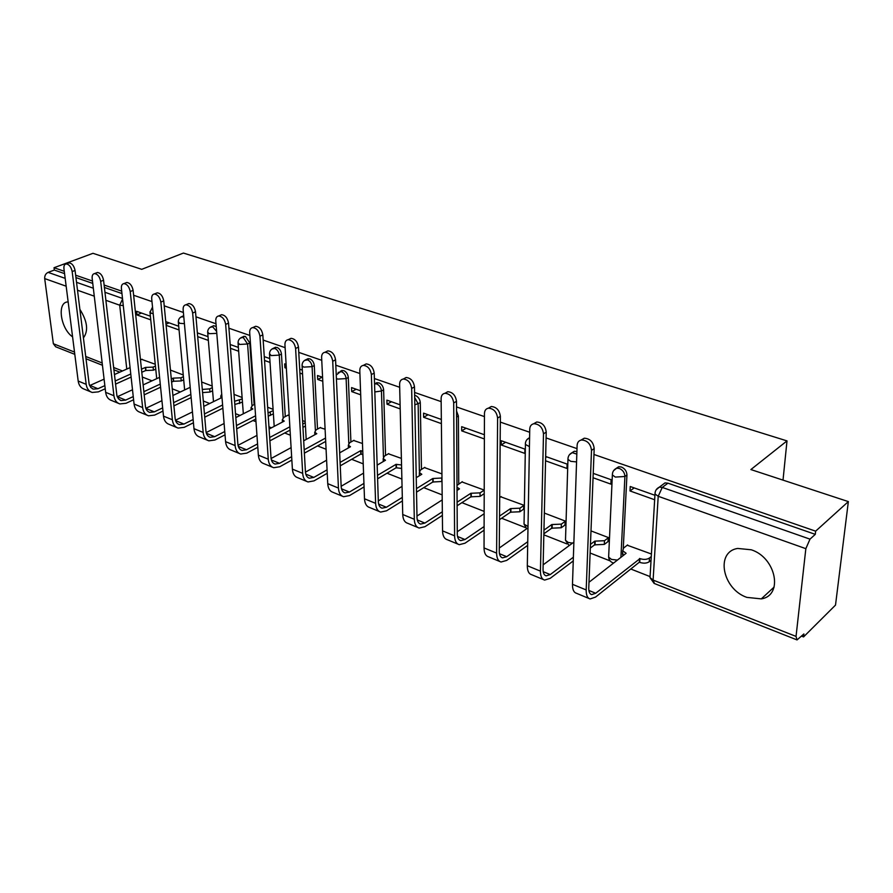 <?xml version="1.0" encoding="UTF-8"?>
<svg xmlns="http://www.w3.org/2000/svg" width="893" height="893" viewBox="0 0 893 893"><rect width="100%" height="100%" fill="white"/><g stroke="black" fill="none" stroke-linecap="round" stroke-linejoin="round"><path stroke-width="1.34" d="M216.24 326.581L213.706 325.699L212.545 326.213M254.159 404.54L249.783 342.979L245.43 336.438L242.863 336.851M285.28 416.584L281.451 354.063C281.016 350.815 279.531 348.594 277.009 347.41L274.24 347.879M317.517 429.075L314.28 365.561C313.856 362.257 312.338 359.991 309.726 358.774L306.757 359.31M350.916 442.024L348.303 377.471C347.902 374.122 346.35 371.812 343.649 370.55L340.445 371.175M385.542 455.463L383.622 389.839C383.242 386.435 381.657 384.079 378.855 382.784L375.406 383.499M421.463 469.428L420.29 402.676C419.933 399.216 418.304 396.816 415.401 395.476L414.642 395.286M458.745 483.939L458.388 416.015L456.557 411.048M576.911 451.568L574.288 451.266L571.788 452.84M623.269 548.313L626.942 475.031C626.763 471.281 624.91 468.613 621.383 467.017L618.704 466.749L616.036 468.479M746.838 597.384L761.294 598.879C783.585 595.553 776.084 557.634 751.281 549.787L737.718 548.447C715.17 551.796 722.37 589.067 746.838 597.384M83.373 337.956C88.608 330.879 87.436 321.324 79.845 309.279M142.3 377.025L151.989 380.831M172.26 388.801L180.353 391.982M203.314 401.002L209.688 403.513M222.312 408.469L222.904 408.704M235.518 413.671L240.05 415.446M252.942 420.514L255.99 421.708M268.949 426.809L271.483 427.803M284.677 432.982L290.359 435.215M317.551 445.908L326.079 449.257M351.641 459.303L363.217 463.858M387.015 473.212L401.883 479.05M423.751 487.645L442.158 494.878M461.915 502.647L484.151 511.388M501.609 518.241L525.441 527.607M543.837 534.84L566.921 543.915M590.128 553.035L610.109 560.893M630.782 569.008L649.803 576.487M801.657 636.173L803.555 636.921L803.901 633.941L797.036 639.924L796.043 636.408L805.843 548.67L658.208 496.285L653.107 580.082L796.043 636.408M64.274 271.271L54.026 267.721L92.984 253.311L141.719 269.329L183.433 253.065L787.001 440.896L750.879 469.562L848.35 501.598L835.513 605.097L803.555 636.921M68.158 301.901L67.756 301.923C56.717 302.269 60.501 328.635 72.59 336.862M848.35 501.598L815.644 531.168L593.968 454.481M577.012 448.621L546.092 437.927M529.683 432.257L500.326 422.099M484.441 416.607L456.535 406.951M441.153 401.627L414.586 392.44M399.673 387.283L374.379 378.532M359.912 373.531L335.801 365.192M321.759 360.325L298.764 352.378M285.113 347.656L263.167 340.066M249.884 335.467L228.921 328.222M216.006 323.757L195.969 316.825M183.389 312.472L164.223 305.841M151.977 301.6L133.626 295.259M121.694 291.129L104.113 285.046M92.47 281.027L75.637 275.2M74.8 354.342L55.679 346.774L53.357 343.738L44.695 278.583C44.561 275.636 45.699 273.571 48.11 272.376L65.178 278.359M54.026 267.721L54.328 270.066L48.11 272.376M656.087 489.911L659.347 487.131L662.26 487.422L809.996 539.149L815.287 534.36L815.644 531.168M809.996 539.149L805.843 548.67M654.926 495.269L630.235 486.506L630.011 490.949L634.175 487.902M651.421 554.017L627.221 545.221M607.899 541.694L608.468 537.586L590.987 530.9M593.064 477.755L610.868 484.118L611.069 479.697L593.231 473.368M564.856 525.151L565.358 521.099L544.35 513.062M545.556 460.799L566.955 468.445L567.088 464.092L545.656 456.479M545.634 457.584L546.728 456.859M523.51 509.256L523.968 505.271L500.806 496.821M501.252 444.982L524.816 453.398L524.883 449.112L501.297 440.74L501.252 444.982L505.594 442.269M484.341 434.724L461.67 426.675L461.692 430.861L466.068 428.238M484.173 490.056L461.904 481.93M441.343 419.464L423.561 413.146L423.628 417.277L428.048 414.743M441.935 473.904L424.465 467.597M400.097 404.819L386.881 400.131L387.004 404.194L391.447 401.75M401.381 458.399L388.399 453.789M360.549 390.788L351.563 387.595L351.719 391.603L356.195 389.236M362.48 443.508L353.65 440.495M322.585 377.315L317.517 375.518L317.718 379.458L322.206 377.181M325.097 429.22L320.129 427.658M286.117 364.366L284.677 363.864L284.912 367.749L286.273 367.09M289.176 415.479L287.792 415.278M165.998 324.204L169.145 322.853M622.934 555.133L622.901 555.803M783.016 480.121L787.001 440.896M150.381 316.2L136.596 311.3L136.975 314.939L141.518 313.052M302.336 370.126L299.702 369.189M269.786 358.573L264.272 356.62M238.375 347.422L230.182 344.519M208.036 336.661L197.364 332.877M178.723 326.258L165.752 321.647M630.011 490.949L654.658 499.756M155.259 364.266L141.674 359.366M54.328 270.066L64.575 273.626M75.927 277.578L92.76 283.416M104.392 287.457L121.95 293.563M815.287 534.36L667.931 483.18L665.017 482.901L661.97 485.167M461.692 430.861L484.33 438.943M423.628 417.277L441.388 423.617M387.004 404.194L400.198 408.905M351.719 391.603L360.694 394.806M317.718 379.458L322.775 381.266M305.16 421.596L302.56 420.603M284.912 367.749L286.34 368.262M299.914 373.107L302.548 374.044M273.091 409.329L267.643 407.253M264.529 360.471L270.032 362.435M242.115 397.485L234.033 394.393M230.472 348.315L238.654 351.239M212.188 386.044L201.662 382.014M197.699 336.616L208.348 340.412M183.244 374.971L170.451 370.082M166.109 325.331L179.069 329.964M136.975 314.939L150.75 319.85M591.501 450.385C590.675 443.888 587.36 440.428 581.566 439.992C578.831 440.506 577.347 442.325 577.112 445.428L572.48 584.312L586.188 589.938L591.501 450.385L594.191 448.565L588.766 587.918C588.699 591.791 589.67 594.024 591.691 594.615L595.687 593.253L639.968 558.627C643.741 559.822 646.912 559.621 649.457 558.013L651.265 556.562M580.975 440.104L584.268 438.195C590.061 438.63 593.376 442.08 594.191 448.565M639.522 558.46L639.321 562.21L595.531 597.093L590.117 598.946C587.404 598.143 586.098 595.151 586.188 589.938M651.042 560.302L649.233 561.764C646.688 563.371 643.529 563.583 639.756 562.378L639.321 562.21M627.623 544.909L623.571 548.056L622.722 550.791L626.127 553.28L588.989 582.281M623.269 555.502L622.633 552.588M588.978 598.477L576.498 593.298C573.752 592.483 572.413 589.492 572.48 584.312M543.491 433.842C542.631 427.546 539.472 424.175 533.992 423.717C531.346 424.22 529.929 426.017 529.739 429.109L527.316 565.727L540.432 571.129L543.491 433.842L546.226 432.1L543.044 569.187C543.033 573.005 544.071 575.226 546.17 575.84L550.255 574.579L573.384 557.199M533.634 423.773L536.738 421.998C542.218 422.445 545.377 425.816 546.226 432.1M590.463 544.373L594.76 541.147L604.483 540.712L608.468 537.709M594.76 541.147L594.604 544.842L590.318 548.079M608.3 541.392L604.327 544.406L594.604 544.842M543.145 564.845L573.898 542.107M573.261 560.938L550.155 578.363L544.618 580.082C541.817 579.233 540.421 576.253 540.432 571.129M543.446 579.59L531.581 574.668C528.756 573.819 527.328 570.839 527.316 565.727M497.602 418.047C496.731 411.919 493.695 408.626 488.516 408.168C485.948 408.648 484.598 410.423 484.452 413.515L484.039 547.934L496.608 553.102L497.602 418.047L500.37 416.372L499.254 551.238C499.31 555 500.404 557.21 502.558 557.857L506.722 556.696L527.741 541.705M488.359 408.19L491.295 406.516C496.475 406.974 499.5 410.255 500.37 416.372M543.949 530.141L551.796 524.548L561.34 524.124L565.358 521.233M551.796 524.548L551.707 528.187L543.87 533.791M565.247 524.861L561.228 527.763L551.707 528.187M499.287 548.012L527.986 527.841M527.674 545.389L506.677 560.424L501.04 562.01C498.16 561.128 496.687 558.158 496.608 553.102M499.834 561.507L488.538 556.819C485.636 555.926 484.129 552.968 484.039 547.934M453.7 402.922C452.807 396.972 449.905 393.757 444.993 393.288C442.504 393.746 441.209 395.51 441.12 398.591L442.548 530.877L454.604 535.833L453.7 402.922L456.502 401.325L457.283 534.036C457.383 537.742 458.533 539.941 460.732 540.622L464.974 539.539L484.106 526.546M445.038 393.266L447.795 391.703C452.706 392.172 455.609 395.376 456.502 401.325M499.544 516.065L510.539 508.597L519.893 508.184L523.957 505.405M510.539 508.597L510.506 512.18L499.511 519.67M523.901 508.988L519.849 511.767L510.506 512.18M501.196 496.564L499.7 497.568M457.261 531.748L484.14 513.754M484.095 530.185L464.985 543.212L459.248 544.674C456.301 543.759 454.749 540.812 454.604 535.833M458.009 544.161L447.259 539.696C444.29 538.78 442.716 535.833 442.548 530.877M411.662 388.455C410.747 382.651 407.967 379.514 403.301 379.034C400.89 379.48 399.662 381.233 399.606 384.303L402.732 514.502L414.307 519.268L411.662 388.455L414.486 386.903L417.009 517.538C417.165 521.188 418.359 523.365 420.603 524.068L424.901 523.075L442.348 511.767M403.603 378.878L406.125 377.516C410.791 377.985 413.571 381.121 414.486 386.903M457.093 502.212L470.89 493.271L480.066 492.869L484.162 490.19M470.89 493.271L470.901 496.798L457.116 505.773M484.151 493.717L480.066 496.396L470.901 496.798M462.295 481.684L456.993 485.39M457.004 487.198L459.493 488.862L457.026 490.447M416.975 516.054L442.214 499.913M442.381 515.361L424.956 526.691L419.152 528.042C416.138 527.093 414.519 524.169 414.307 519.268M417.879 527.517L407.632 523.265C404.596 522.316 402.966 519.391 402.732 514.502M371.365 374.58C370.439 368.921 367.76 365.862 363.328 365.382C360.995 365.806 359.823 367.536 359.801 370.595L364.5 498.785L375.618 503.351L371.365 374.58L374.212 373.095L378.331 501.687C378.532 505.293 379.782 507.458 382.07 508.184L386.412 507.257L402.33 497.39M363.875 365.103L366.175 363.92C370.606 364.389 373.285 367.447 374.212 373.095M416.451 488.638L432.759 478.525L441.979 478.001M432.759 478.525L432.804 482.008L416.518 492.155M442.013 481.483L432.804 482.008M424.845 467.363L420.558 469.975L419.33 472.52L421.786 474.283L416.238 477.688M378.308 500.906L402.062 486.361M402.408 500.928L386.513 510.818L380.63 512.069C377.56 511.097 375.886 508.184 375.618 503.351M419.319 475.79L419.375 474.719M379.335 511.533L369.568 507.481C366.476 506.498 364.791 503.596 364.5 498.785M332.721 361.263C331.772 355.76 329.193 352.757 324.974 352.277C322.719 352.69 321.592 354.409 321.614 357.446L327.742 483.671L338.436 488.069L332.721 361.263L335.567 359.834L341.159 486.462C341.405 490.011 342.689 492.155 345.022 492.903L349.409 492.054L363.942 483.414M325.733 351.909L327.843 350.871C332.051 351.34 334.629 354.331 335.567 359.834M377.482 475.366L396.046 464.338L401.549 464.985M396.046 464.338L396.135 467.765L377.594 478.827M401.627 468.423L396.135 467.765M388.779 453.577L384.459 456.089L383.175 458.6L385.486 460.252L377.159 465.141M341.159 486.272L363.563 473.123M364.065 486.908L349.554 495.559L343.615 496.72C340.49 495.715 338.771 492.836 338.436 488.069M383.153 461.614L383.242 460.855M342.298 496.173L332.966 492.311C329.83 491.295 328.099 488.415 327.742 483.671M295.605 348.482C294.645 343.113 292.156 340.177 288.138 339.697C285.95 340.088 284.889 341.796 284.945 344.81L292.391 469.126L302.682 473.357L295.605 348.482L298.474 347.109L305.417 471.817C305.696 475.31 307.025 477.442 309.38 478.213L313.8 477.42L327.072 469.852M289.086 339.251L291.018 338.335C295.036 338.815 297.514 341.74 298.474 347.109M340.099 462.418L360.683 450.664L362.759 451.244M360.683 450.664L360.805 454.057L340.255 465.833M362.882 454.637L360.805 454.057M354.019 440.282L349.676 442.716L348.337 445.183L350.502 446.734L339.675 452.84M305.439 472.151L326.604 460.208M327.24 473.29L313.99 480.88L307.996 481.952C304.837 480.925 303.062 478.056 302.682 473.357M306.656 481.394L297.749 477.699C294.578 476.672 292.792 473.815 292.391 469.126M259.941 336.203C258.97 330.957 256.57 328.088 252.73 327.597C250.62 327.988 249.605 329.673 249.694 332.676L258.356 455.14L268.268 459.214L259.941 336.203L262.821 334.875L271.014 457.718C271.327 461.168 272.689 463.277 275.066 464.059L279.531 463.333L291.643 456.68M253.846 327.095L255.621 326.291C259.461 326.771 261.861 329.629 262.821 334.875M320.498 427.468L316.144 429.823L314.738 432.234L316.781 433.697L303.687 440.807M271.092 458.511L291.107 447.639M304.189 449.793L325.532 438.072M325.699 441.421L304.379 453.164M291.855 460.074L279.743 466.749L273.716 467.731C270.512 466.682 268.693 463.847 268.268 459.214M272.354 467.173L263.848 463.646C260.633 462.585 258.803 459.75 258.356 455.14M225.65 324.393C224.668 319.259 222.346 316.457 218.685 315.977C216.631 316.345 215.659 318.02 215.782 321L225.583 441.655L235.116 445.585L225.65 324.393L228.53 323.11L237.873 444.134C238.23 447.538 239.603 449.637 242.014 450.429L246.501 449.771L257.564 443.91M219.946 315.419L221.576 314.704C225.237 315.184 227.559 317.986 228.53 323.11M288.16 415.089L283.784 417.366L282.322 419.743L284.242 421.116L269.106 429.042M238.029 445.317L256.961 435.404M269.664 437.503L289.857 426.821M302.76 424.075L305.227 422.757M305.406 426.05L302.939 427.367M290.058 430.125L269.887 440.841M257.809 447.259L246.758 453.131L240.686 454.035C237.449 452.974 235.596 450.15 235.116 445.585M239.313 453.465L231.175 450.094C227.927 449.023 226.063 446.21 225.583 441.655M192.642 313.03C191.66 308.018 189.416 305.261 185.9 304.781C183.913 305.138 182.998 306.801 183.143 309.759L193.971 428.662L203.18 432.446L192.642 313.03L195.522 311.791L205.937 431.051C206.316 434.411 207.723 436.487 210.156 437.291L214.666 436.677L224.757 431.531M187.307 304.189L188.803 303.564C192.308 304.044 194.551 306.779 195.522 311.791M254.762 404.239L252.529 405.355L251.022 407.688L252.842 408.972L235.83 417.578M206.183 432.569L224.11 423.505M236.444 425.559L255.577 415.792M268.023 412.901L273.169 410.646M273.381 413.894L268.246 416.149M255.811 419.051L236.69 428.852M225.025 434.835L214.945 440.003L208.839 440.829C205.58 439.747 203.693 436.956 203.18 432.446M207.466 440.26L199.675 437.034C196.404 435.94 194.507 433.15 193.971 428.662M160.852 302.08C159.858 297.179 157.693 294.478 154.333 293.998C152.402 294.355 151.531 295.996 151.71 298.932L163.486 416.127L172.371 419.777L160.852 302.08L163.743 300.885L175.128 418.426C175.541 421.742 176.97 423.807 179.415 424.621L183.947 424.063L193.145 419.52M155.851 293.384L157.224 292.826C160.584 293.295 162.76 295.985 163.743 300.885M221.721 394.103L220.783 396.034L221.955 397.028M175.474 420.235L192.453 411.941M203.783 406.393L221.989 397.497M204.441 413.939L222.603 404.976M234.569 401.281L242.226 398.937M242.461 402.14L234.814 404.484M222.859 408.201L204.731 417.187M193.435 422.78L184.248 427.334L178.131 428.093C174.838 426.999 172.918 424.22 172.371 419.777M176.736 427.524L169.279 424.421C165.986 423.327 164.055 420.558 163.486 416.127M130.222 291.531C129.228 286.731 127.119 284.097 123.893 283.617C122.028 283.952 121.202 285.581 121.403 288.495L134.062 404.027L142.634 407.554L130.222 291.531L133.113 290.381L145.403 406.248C145.838 409.519 147.289 411.561 149.756 412.387L154.288 411.874L162.66 407.878M125.522 282.969L126.795 282.478C130.01 282.947 132.119 285.581 133.113 290.381M145.838 408.313L161.934 400.689M172.907 395.499L190.209 387.316M173.599 402.643L190.856 394.405M202.309 389.426L209.699 388.879L212.322 387.618M212.579 390.777L209.967 392.038L202.577 392.596M191.147 397.586L173.912 405.857M162.984 411.093L154.623 415.1L148.484 415.803C145.179 414.687 143.226 411.941 142.634 407.554M147.077 415.223L139.933 412.253C136.618 411.137 134.664 408.402 134.062 404.027M100.675 281.362C99.681 276.651 97.627 274.073 94.546 273.593C92.738 273.928 91.946 275.535 92.169 278.426L105.653 392.34L113.924 395.744L100.675 281.362L103.566 280.246L116.916 395.744L118.479 398.858L121.091 400.566L125.645 400.097L133.247 396.581M96.265 272.934L97.437 272.488C100.518 272.957 102.561 275.546 103.566 280.246M171.311 378.967L173.086 378.141L180.933 377.817L183.411 376.667M173.086 378.141L173.387 381.266L171.612 382.092M183.701 379.782L181.223 380.931L173.387 381.266M117.24 396.771L132.499 389.772M143.137 384.894L159.59 377.348M143.851 391.67L160.271 384.079M160.584 387.216L144.186 394.84M133.604 399.763L126.002 403.29L119.841 403.926C116.525 402.799 114.55 400.075 113.924 395.744M118.434 403.346L111.592 400.499C108.254 399.372 106.278 396.659 105.653 392.34M72.166 271.539C71.161 266.94 69.174 264.395 66.216 263.926C64.452 264.25 63.704 265.846 63.95 268.715L78.182 381.043L86.186 384.336L72.166 271.539L75.057 270.456L89.177 384.358L90.762 387.45L93.397 389.147L97.962 388.723L104.849 385.631M68.024 263.256L69.096 262.855C72.065 263.323 74.052 265.857 75.057 270.456M141.474 369.189L145.38 367.436L153.105 367.112L155.438 366.052M145.38 367.436L145.704 370.517L141.797 372.281M155.75 369.133L153.417 370.193L145.704 370.517M142.032 359.209L140.48 359.89M89.601 385.597L104.09 379.157M114.404 374.569L130.077 367.603M115.141 381.01L130.769 374M131.115 377.092L115.498 384.135M105.229 388.768L98.342 391.871L92.169 392.451C88.831 391.313 86.833 388.611 86.186 384.336M90.751 391.86L84.188 389.136C80.85 387.997 78.841 385.307 78.182 381.043M180.955 316.948L183.791 316.792M210.257 327.262L212.735 326.827L216.631 331.459M240.563 337.956L243.231 337.454L247.584 343.995L252.005 405.656M249.783 342.979L247.584 343.995L239.592 344.452L238.029 342.577M271.941 349.029L274.81 348.449C277.332 349.643 278.817 351.864 279.263 355.124L283.148 417.768M281.451 354.063L279.263 355.124L271.137 355.581L269.485 353.572M304.435 360.515L307.538 359.846C310.139 361.073 311.657 363.339 312.092 366.643L315.385 430.326M314.28 365.561L312.092 366.643L303.821 367.123L302.102 365.907L302.068 364.958M338.134 372.448L341.472 371.667C344.173 372.928 345.725 375.239 346.127 378.599L348.795 443.374M348.303 377.471L346.127 378.599L337.721 379.09L336.393 378.386M374.558 383.823L376.679 383.934C379.48 385.24 381.077 387.595 381.456 391L383.432 456.948M383.622 389.839L381.456 391L374.814 391.949M414.687 397.43L418.136 403.882L419.364 471.147M420.29 402.676L414.832 404.864M458.388 416.015L456.591 417.064M569.399 454.783L572.212 452.651L576.822 454.102M613.625 470.622L616.661 468.189L619.34 468.457C622.879 470.053 624.732 472.732 624.91 476.494L620.914 557.355M626.942 475.031L624.91 476.494L615.333 477.085L612.364 474.953L612.531 473.067M126.773 369.066L119.707 305.205L105.865 300.294M94.267 296.175L77.49 290.225M66.171 286.206L44.695 278.583M53.357 343.738L74.51 352.065M85.661 356.463L102.17 362.971M113.59 367.469L122.486 370.975M608.725 555.256L608.635 557.132L611.526 559.42L617.42 560.078M526.959 439.613L529.571 437.737C526.747 439.066 525.341 441.276 525.363 444.39L529.437 446.634M565.548 538.568L565.492 540.298L568.182 542.419L572.48 543.156M568.082 457.629L567.959 459.359L570.727 461.335L576.565 461.915M524.079 522.528L524.046 524.124L528.009 526.535M525.452 442.805L524.046 524.124L526.68 528.756M484.162 507.213L484.162 508.463M484.408 428.763L484.408 429.913M306.065 438.05L306.332 439.367M274.151 425.66L274.151 426.407M207.656 331.962L209.129 333.703L216.787 333.346M178.31 321.692L179.705 323.311L184.416 323.646M149.935 311.757L151.263 313.276L153.183 313.655M667.931 483.18L662.26 487.422L658.208 496.285L655.004 493.985L655.216 491.92M76.519 282.322L93.33 288.216M104.95 292.279L122.486 298.429M122.553 299.01L119.707 305.205L123.279 305.596M796.701 639.79L654.48 583.553L653.107 580.082L650.015 577.615L650.137 575.561M639.756 562.378L639.968 558.627M588.878 590.463L595.687 593.253M649.233 561.764L649.457 558.013M595.028 545.009L595.173 541.314M543.212 571.687L550.255 574.579M604.327 544.406L604.483 540.712M552.108 528.343L552.198 524.704M499.466 553.716L506.722 556.696M561.228 527.763L561.34 524.124M510.885 512.336L510.93 508.742M457.529 536.481L464.974 539.539M519.849 511.767L519.893 508.184M471.27 496.943L471.27 493.416M417.288 519.949L424.901 523.075M480.066 496.396L480.066 492.869M433.161 482.153L433.116 478.67M378.643 504.065L386.412 507.257M441.801 481.617L441.767 478.135M396.481 467.899L396.392 464.472M341.506 488.806L349.409 492.054M361.14 454.18L361.018 450.798M305.786 474.127L313.8 477.42M271.416 459.995L279.531 463.333M238.297 446.388L246.501 449.771M206.372 433.272L214.666 436.677M270.445 415.412L270.233 412.164M175.586 420.625L183.947 424.063M239.681 403.524L239.447 400.321M145.883 408.414L154.288 411.874M209.967 392.038L209.699 388.879M173.655 381.378L173.365 378.252M117.385 396.704L125.645 400.097M181.223 380.931L180.933 377.817M145.972 370.617L145.648 367.536M89.97 385.441L97.962 388.723M153.417 370.193L153.105 367.112M774.142 587.036L761.294 598.879M618.704 466.749L616.661 468.189C613.804 469.551 612.375 471.805 612.364 474.953L608.635 557.132C609.015 560.224 610.667 562.188 613.614 563.048M574.288 451.266L572.212 452.651C569.377 453.99 567.959 456.234 567.959 459.359L565.492 540.298L569.142 545.623M377.136 382.584L374.558 383.901M342.041 370.361L336.237 375.049M308.23 358.595L306.031 359.667C303.296 360.839 301.979 362.926 302.102 365.907L306.187 439.445M275.602 347.232L273.403 348.281C270.679 349.431 269.385 351.485 269.519 354.443L274.196 426.385M244.113 336.281L241.914 337.286C239.201 338.414 237.918 340.445 238.074 343.37L243.331 413.783M213.706 325.699L211.496 326.671C208.806 327.787 207.544 329.785 207.701 332.687L213.494 401.649M183.69 315.742L182.116 316.423C179.437 317.506 178.187 319.493 178.354 322.362L184.639 389.951M156.721 378.665L149.991 312.371L152.524 307.047M665.017 482.901L659.347 487.131C656.478 488.538 655.038 490.815 655.004 493.985L650.015 577.615L654.134 583.43M85.94 358.74L102.449 365.27M113.846 369.78L119.841 372.147M581.566 439.992L584.268 438.195M622.533 554.52L622.722 550.791M590.842 594.269L591.691 594.615M533.992 423.717L536.738 421.998M545.288 575.483L546.17 575.84M488.516 408.168L491.295 406.516M501.654 557.489L502.558 557.857M444.993 393.288L447.795 391.703M459.817 540.243L460.732 540.622M403.301 379.034L406.125 377.516M419.665 523.678L420.603 524.068M363.328 365.382L366.175 363.92M419.397 475.746L419.33 472.52M381.099 507.782L382.07 508.184M324.974 352.277L327.843 350.871M383.264 461.547L383.175 458.6M344.039 492.501L345.022 492.903M288.138 339.697L291.018 338.335M348.449 447.895L348.337 445.183M308.386 477.8L309.38 478.213M252.73 327.597L255.621 326.291M314.861 434.735L314.738 432.234M274.062 463.646L275.066 464.059M218.685 315.977L221.576 314.704M282.456 422.054L282.322 419.743M240.998 450.016L242.014 450.429M185.9 304.781L188.803 303.564M251.167 409.82L251.022 407.688M209.129 436.867L210.156 437.291M154.333 293.998L157.224 292.826M220.939 398.01L220.783 396.034M178.388 424.197L179.415 424.621M123.893 283.617L126.795 282.478M148.707 411.952L149.756 412.387M94.546 273.593L97.437 272.488M120.042 400.142L121.091 400.566M66.216 263.926L69.096 262.855M92.347 388.712L93.397 389.147"/></g></svg>
